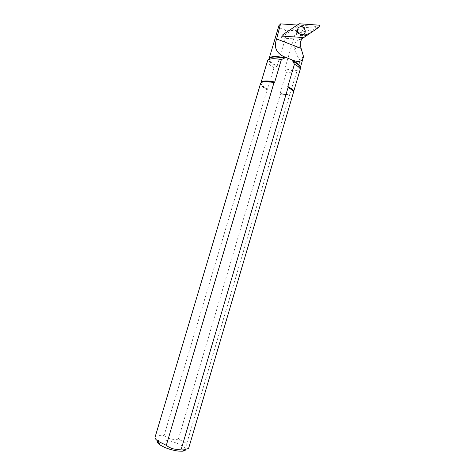 <?xml version="1.0" encoding="UTF-8"?>
<svg xmlns="http://www.w3.org/2000/svg" width="475" height="475" viewBox="0 0 475 475"><rect width="100%" height="100%" fill="white"/><g stroke="black" fill="none" stroke-linecap="round" stroke-linejoin="round"><path stroke-width="0.36" stroke-dasharray="2.38 1.78" d="M296.394 33.796C295.978 31.962 296.584 30.762 298.211 30.198C301.726 29.26 303.483 35.483 299.85 36.005C298.235 36.148 297.083 35.411 296.394 33.796M316.807 28.714L316.647 28.239L297.012 26.855L299.161 23.75M297.012 26.855L281.069 37.549L281.194 38.012L301.162 39.324L302.955 38.095M301.162 39.324L302.902 38.148M297.403 31.997C298.336 34.2 299.903 35.215 302.1 35.037C307.105 34.348 304.683 25.769 299.856 27.087C297.647 27.871 296.827 29.509 297.403 31.997M303.454 56.329L300.277 60.218C298.532 58.698 296.614 54.958 294.524 48.996L300.497 46.318M297.207 25.056L317.098 26.475L317.591 28.132L303.703 37.555M303.495 37.691L297.878 40.381C294.684 42.673 293.568 45.541 294.524 48.996M297.878 40.381L305.87 35.393C302.753 35.708 299.131 35.34 294.999 34.295L284.81 68.691C289.988 70.021 294.191 70.413 297.427 69.867L300.277 60.218M296.139 72.895C293.473 73.12 290.255 72.835 286.49 72.034L280.179 93.367C283.943 94.198 287.149 94.549 289.792 94.424L297.19 70.49C294.031 70.983 289.97 70.609 285.006 69.368L286.49 72.034M289.447 95.315L280.392 94.317L178.345 439.155L186.788 443.329L289.572 95.03L280.25 94.002L280.392 94.317M285.006 69.368L284.81 68.691M297.427 69.867L297.19 70.49M280.25 94.002L280.179 93.367M289.792 94.424L289.572 95.03M185.63 449.279C184.336 446.31 179.253 443.585 170.377 441.115C163.756 439.571 159.511 439.506 157.635 440.919M155.123 436.994C155.996 435.522 158.971 435.053 164.059 435.587L267.229 89.496C262.515 87.067 260.348 84.972 260.733 83.226L260.864 82.959M178.345 439.155C172.995 440.064 168.233 438.876 164.059 435.587M188.545 448.614C187.108 449.629 186.527 447.866 186.788 443.329M260.971 82.781C260.71 84.55 262.93 86.628 267.633 89.027L273.998 67.634L276.646 66.423C270.964 63.68 268.375 61.21 268.874 59.007L269.087 58.621C268.791 60.853 271.486 63.312 277.168 65.995L287.405 31.54L283.896 29.557C280.387 28.607 278.712 27.372 278.867 25.858M273.998 67.634C269.485 65.218 267.306 63.038 267.449 61.097M266.944 89.668C262.556 87.394 260.407 85.399 260.502 83.689M277.168 65.995L276.646 66.423M267.633 89.027L267.229 89.496M317.098 26.475L312.805 29.854L314.112 29.895L305.87 35.393M312.805 29.854L306.114 31.047L296.382 33.731C300.746 34.717 304.433 34.948 307.45 34.42M294.999 34.295L296.382 33.731M283.896 29.557L286.657 30.24L287.405 31.54M286.657 30.24L306.114 31.047M317.591 28.132L314.112 29.895M297.54 32.603C297.124 30.768 297.73 29.563 299.363 28.993C302.89 28.055 304.659 34.307 301.013 34.829C299.392 34.972 298.235 34.23 297.54 32.603M316.647 28.239L319.152 25.187M281.087 37.537L282.946 34.616M281.248 38.018L283.474 36.207M299.85 36.005L301.013 34.829C299.672 34.948 298.573 34.123 297.718 32.365C297.445 30.252 297.991 29.123 299.363 28.993L298.211 30.198M281.194 38.012L283.314 36.183M281.069 37.549L282.892 34.651M302.1 35.037L302.48 34.657M299.856 27.087L300.23 26.695M268.143 59.969L267.55 60.752M260.953 82.828L260.579 83.428"/><path stroke-width="0.71" d="M319.152 25.187L299.161 23.75L282.892 34.651L283.314 36.183L303.751 37.555L319.669 26.754C320.192 26.054 320.019 25.531 319.152 25.187M302.955 38.095L303.751 37.555M302.902 38.148L319.669 26.754M297.772 31.617C297.196 29.117 298.015 27.479 300.23 26.695C305.063 25.377 307.485 33.968 302.48 34.657C300.277 34.829 298.71 33.82 297.772 31.617M303.703 37.555L303.495 37.691C300.77 39.763 299.767 42.637 300.497 46.318L303.454 56.329L303.175 57.897C301.767 61.685 298.318 62.457 292.826 60.194L284.923 57.083C276.379 53.461 273.606 47.417 276.61 38.95L280.547 23.869L297.207 25.056M303.175 57.897L300.497 66.999C299.909 65.016 297.303 62.926 292.677 60.717L292.826 60.194M294.429 64.22L292.879 61.423C297.261 63.555 299.772 65.58 300.408 67.492L300.307 69.035L293.817 91.063C292.95 89.662 290.955 88.154 287.838 86.545L294.429 64.22C297.522 65.9 299.476 67.509 300.307 69.035M288.058 87.543L287.915 87.204C290.896 88.766 292.826 90.22 293.704 91.586L188.545 448.614L185.826 449.166L181.29 449.047L288.058 87.543C290.926 89.051 292.796 90.47 293.687 91.794M292.677 60.717L292.879 61.423M300.408 67.492L300.497 66.999M287.838 86.545L287.915 87.204M293.704 91.586L293.817 91.063M157.635 440.919C156.821 441.875 157.563 443.175 159.867 444.814C165.039 448.044 171.285 450.146 178.606 451.119L182.293 451.208C184.597 451.001 185.707 450.359 185.63 449.279M260.502 83.689L260.597 83.362C261.897 81.415 266.368 81.177 274.004 82.644L166.309 445.336C170.691 448.78 175.685 450.015 181.29 449.047M166.309 445.336L158.139 441.275C155.919 439.725 154.88 438.407 155.028 437.321L155.123 436.994M278.867 25.858L280.547 23.869M284.923 57.083L284.685 57.879C276.046 55.86 270.869 56.05 269.147 58.455L278.973 25.502M267.449 61.097L267.556 60.735C268.975 58.502 273.582 58.116 281.372 59.583L274.728 81.973C266.938 80.423 262.378 80.631 261.036 82.608L260.971 82.781M268.143 59.969L268.874 59.007C270.512 56.614 275.601 56.382 284.139 58.318L281.372 59.583M260.864 82.959C262.408 81.166 266.885 80.999 274.301 82.466L274.004 82.644M284.139 58.318L284.685 57.879M274.301 82.466L274.728 81.973M276.61 38.95L300.996 48.337M182.293 451.208L185.826 449.166M159.867 444.814L158.139 441.275M260.953 82.828L267.544 60.764M260.597 83.362L155.028 437.321"/></g></svg>
